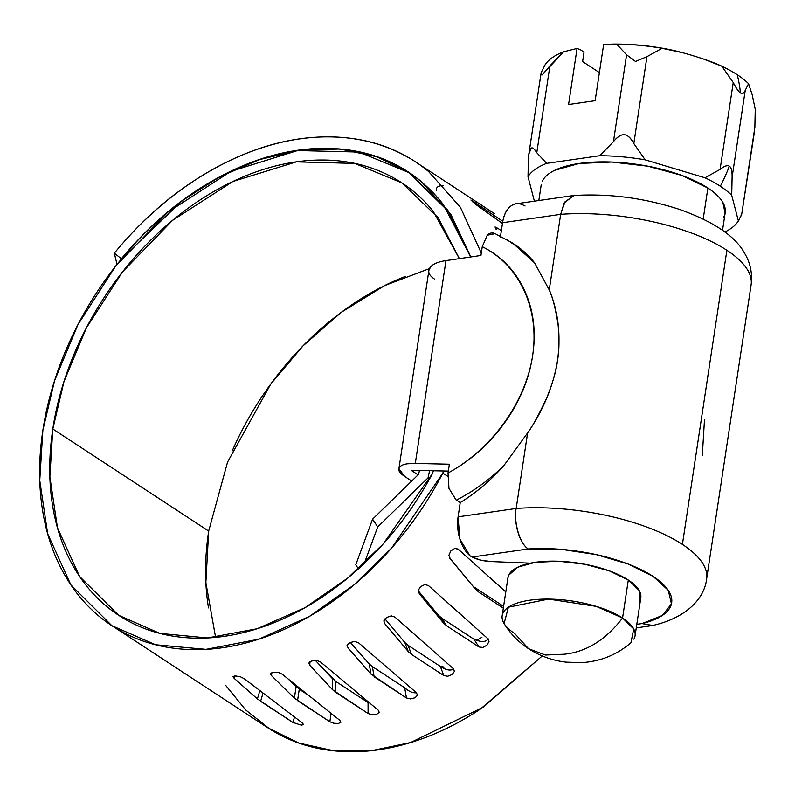 <?xml version="1.0" encoding="UTF-8"?>
<svg xmlns="http://www.w3.org/2000/svg" width="795" height="795" viewBox="0 0 795 795"><rect width="100%" height="100%" fill="white"/><g stroke="black" fill="none" stroke-linecap="round" stroke-linejoin="round"><path stroke-width="1.19" d="M704.479 419.76L702.313 455.535M751.106 284.908A130.281 48.465 -171.4 0 0 726.888 250.276L682.408 544.396A130.281 48.465 8.6 0 1 706.626 579.038M510.986 242.068L523.597 251.538L534.588 262.857A159.089 114.659 -56.8 0 0 514.484 244.343L512.169 242.833M496.159 234.177C492.91 232.269 489.939 232.607 487.236 235.201L482.267 246.659L480.935 255.473L445.975 260.611C437.469 261.853 432.063 264.347 429.767 268.094C427.462 271.83 429.071 275.507 434.597 279.125M448.32 471.087L411.065 470.243L418.091 474.844L411.065 470.243L448.32 471.087M399.666 467.102L398.901 468.782L404.744 476.473L411.721 481.045L404.744 476.473C399.229 472.856 397.53 469.736 399.666 467.102C401.793 464.469 407.01 463.247 415.298 463.435L449.364 464.21L448.032 473.015L448.956 488.368L455.982 499.817L460.235 502.609A159.089 114.659 -56.8 0 0 503.941 465.492C489.571 479.673 473.731 491.221 456.419 500.115C473.731 491.221 489.571 479.673 503.941 465.492L527.612 432.907L516.184 508.472A130.281 48.465 8.6 0 1 682.408 544.396L726.888 250.276A130.281 48.465 -171.4 0 0 560.664 214.342L549.236 289.917L534.588 262.857L512.974 243.359M527.602 432.907C532.451 426.517 538.861 414.771 546.831 397.659C552.684 383.071 556.242 370.728 557.494 360.632C559.292 350.535 559.451 338.263 557.991 323.813C555.158 307.009 552.237 295.71 549.226 289.917C558.279 311.382 561.031 334.953 557.494 360.632C553.33 386.002 543.373 410.091 527.612 432.907L516.184 508.472L458.089 516.849L516.184 508.472C513.689 518.956 518.449 542.607 528.158 548.967L561.419 549.365L596.2 554.602L628.13 564.023L653.202 576.455L668.277 590.317L671.447 603.892L662.334 615.459L642.062 623.568L636.805 624.323L642.062 623.568L652.685 625.476C683.531 618.609 704.102 600.632 706.636 578.949L751.116 284.829C752.547 273.241 750.321 262.648 744.458 253.048C735.445 236.363 714.059 221.914 680.311 209.681C645.192 198.114 609.765 193.374 574.01 195.49L564.937 201.93L560.664 214.342A130.281 48.465 8.6 0 1 726.888 250.276A130.281 48.465 8.6 0 1 751.195 279.949M458.089 516.849A31.015 18.146 81.8 0 0 469.795 555.606L472.001 557.056L480.836 560.147L491.052 561.558L530.354 563.168L491.052 561.558A20.68 7.692 8.6 0 1 472.001 557.056L469.795 555.606L459.798 538.821L458.089 516.849L460.235 502.609C476.125 492.811 490.694 480.428 503.941 465.492L527.612 432.907M500.413 236.95L502.569 222.719L560.664 214.342L564.152 203.053L573.612 195.52M506.952 239.633L522.444 250.534L534.588 262.857L549.236 289.917L560.664 214.342L502.569 222.719C503.662 215.465 506.147 210.138 510.022 206.74C513.888 203.341 518.161 202.725 522.832 204.901L525.088 205.994M706.715 574.069A130.281 48.465 -171.4 0 0 682.408 544.396A130.281 48.465 -171.4 0 0 516.184 508.472C513.938 515.955 516.621 540.779 528.158 548.967L472.001 557.056L528.158 548.967A99.266 36.928 8.6 0 1 653.202 576.455A99.266 36.928 8.6 0 1 642.062 623.568L651.999 625.615M516.015 203.818A31.015 18.146 81.8 0 0 502.569 222.719M480.935 255.473L482.267 246.659C501.337 256.199 515.399 270.767 524.462 290.364C533.524 309.961 536.247 331.694 532.64 355.584C529.033 379.463 519.612 401.962 504.388 423.099C489.163 444.226 470.382 460.861 448.032 473.015L449.364 464.21L415.298 463.435L445.975 260.611L480.935 255.473M512.04 242.773L495.156 233.66L487.236 235.201L482.267 246.659C519.662 265.421 539.686 308.718 532.64 355.584C525.515 402.449 491.876 449.135 448.032 473.015L448.956 488.368L455.982 499.817M407.537 463.783L415.298 463.435L445.975 260.611M430.562 266.981L428.903 270.409L398.901 468.782M741.258 215.435L738.376 220.881A108.547 40.376 8.6 0 1 737.631 222.034A108.547 40.376 8.6 0 1 724.841 232.021A108.547 40.376 -171.4 0 0 738.376 220.881L731.708 195.282L732.096 177.265C732.284 171.213 731.37 167.526 729.353 166.225A147.005 105.954 123.2 0 1 720.33 186.249A108.547 40.376 8.6 0 1 731.708 195.282L732.096 177.265L745.233 90.391L748.572 83.713A108.547 40.376 -171.4 0 0 737.204 74.68A147.005 105.954 123.2 0 1 740.433 92.936C742.451 94.207 744.05 93.363 745.233 90.391L748.572 83.713L752.189 94.724L755.25 109.312L754.862 127.329L741.725 214.203L754.445 131.821L741.725 214.203L738.376 220.881L731.708 195.282A108.547 40.376 -171.4 0 0 720.33 186.249A108.547 40.376 -171.4 0 0 704.996 177.792L645.182 159.845A108.547 40.376 -171.4 0 0 599.818 155.711L546.672 163.373L536.784 152.72L549.921 65.846L563.546 51.804L577.061 48.416L568.574 104.523L595.137 100.697L603.624 44.59L616.691 44.142L626.579 54.795L613.442 141.669L599.818 155.711L546.672 163.373A108.547 40.376 -171.4 0 0 528.009 176.728L534.389 201.165L528.009 176.728A108.547 40.376 8.6 0 1 546.672 163.373L536.784 152.72L549.921 65.846L542.2 74.879L540.978 73.855L541.544 71.838L540.948 74.064M703.178 58.91L721.87 66.224L733.238 82.541L720.101 169.415C724.464 166.046 727.544 164.982 729.353 166.225C731.311 167.447 732.225 171.134 732.096 177.265L745.233 90.391C743.991 93.313 742.391 94.158 740.433 92.936C738.625 91.693 736.23 88.225 733.238 82.541L720.101 169.415L704.996 177.792L645.182 159.845L633.814 143.527L646.951 56.654L662.056 48.276C669.39 49.22 679.447 51.615 692.236 55.451C705.026 59.287 714.904 62.885 721.87 66.224A108.547 40.376 8.6 0 1 726.68 68.589A108.547 40.376 8.6 0 1 737.204 74.68A108.547 40.376 8.6 0 1 748.572 83.713M582.606 61.573L584.037 52.082L580.708 49.906L584.037 52.082L582.606 61.573L599.39 72.564L582.606 61.573M703.197 219.032L707.888 188.037A93.045 34.612 -171.4 0 0 613.601 162.11A93.045 34.612 -171.4 0 0 542.836 180.227M528.526 648.7C539.865 656.024 552.356 660.506 566 662.146L581.234 662.662C600.195 661.579 616.751 654.941 630.932 642.728L633.724 628.994L622.565 617.993C605.77 639.846 586.352 651.93 564.321 654.225C586.352 651.93 605.77 639.846 622.565 617.993L596.141 606.356L548.55 599.092L508.393 607.211L504.09 623.538C510.36 633.724 518.509 642.112 528.526 648.7L545.41 655.03L564.321 654.225L545.41 655.03L528.526 648.7L514.683 633.535A67.197 24.993 8.6 0 1 503.364 612.349A67.197 24.993 8.6 0 1 554.473 599.261A67.197 24.993 8.6 0 1 622.565 617.993L628.308 580.042A67.197 24.993 -171.4 0 0 560.217 561.31A67.197 24.993 -171.4 0 0 509.108 574.397M542.23 181.429C544.178 177.106 548.351 173.389 554.761 170.279L579.237 163.462L611.931 162.041L647.855 166.205L681.554 175.337L707.888 188.037C715.043 192.728 720.031 197.508 722.844 202.387L725.12 213.189M640.064 600.364L639.11 590.397L628.308 580.042L609.288 570.87L584.951 564.271L559.004 561.26L535.393 562.294L517.714 567.213L508.661 575.262L507.856 578.174M639.617 601.229A67.197 24.993 -171.4 0 0 628.308 580.042L622.565 617.993A67.197 24.993 8.6 0 1 633.883 639.18M723.549 217.383A93.045 34.612 -171.4 0 0 707.888 188.037L703.585 216.459M752.189 94.724L755.25 109.312L754.862 127.329M613.442 141.669C617.516 136.72 621.163 134.405 624.373 134.733C627.563 134.991 630.713 137.923 633.814 143.527L646.951 56.654L635.463 61.444L626.579 54.795L613.442 141.669L599.818 155.711A108.547 40.376 8.6 0 1 645.182 159.845L633.814 143.527C630.872 137.962 627.722 135.031 624.373 134.733C621.014 134.425 617.367 136.73 613.442 141.669M529.033 152.978L528.407 158.722L528.824 154.23L531.12 148.178C532.342 147.214 534.23 148.725 536.784 152.72C534.329 148.705 532.441 147.184 531.12 148.178M544.883 65.16L541.544 71.838L544.883 65.16A108.547 40.376 8.6 0 1 563.546 51.804L577.061 48.416L568.574 104.523L595.137 100.697L603.624 44.59L616.691 44.142A108.547 40.376 8.6 0 1 662.056 48.276L682.428 52.649M528.407 158.722L528.009 176.728L528.407 158.722M580.708 49.906L577.061 48.416L580.708 49.906M542.2 74.879L563.546 51.804A108.547 40.376 -171.4 0 0 545.638 64.007L544.337 65.896M616.691 44.142L626.579 54.795L635.463 61.444L646.951 56.654L662.056 48.276A108.547 40.376 -171.4 0 0 616.691 44.142M721.87 66.224L733.238 82.541C736.11 88.156 738.505 91.624 740.433 92.936A147.005 105.954 -56.8 0 0 737.204 74.68A108.547 40.376 -171.4 0 0 721.87 66.224M720.33 186.249A147.005 105.954 -56.8 0 0 729.353 166.225C727.415 164.943 724.334 166.006 720.101 169.415L704.996 177.792A108.547 40.376 8.6 0 1 720.33 186.249M738.952 220.116L738.376 220.881M442.835 473.114L447.684 476.284L442.835 473.114L391.726 547.934L354.431 584.554L309.513 616.334L258.852 639.18L205.984 649.366L155.502 644.745L111.876 625.675L70.894 584.911L47.67 533.783L39.75 480.458L42.85 430.433L54.527 380.795L77.88 324.787L115.494 266.325L167.695 212.315L230.888 171.372L297.608 150.553L359.052 152.054L408.68 172.515L448.43 211.47L470.65 256.984L443.193 204.365C429.081 186.348 411.899 172.555 391.637 162.975C371.374 153.395 349.194 148.586 325.095 148.546C300.987 148.496 276.332 153.226 251.141 162.717C225.949 172.217 201.642 185.941 178.239 203.888C154.826 221.835 133.649 242.992 114.699 267.349C95.748 291.705 80.106 317.871 67.784 345.845C55.451 373.829 47.143 402.022 42.85 430.433C38.548 458.834 38.518 485.834 42.741 511.433C46.965 537.023 55.213 559.75 67.476 579.605C79.739 599.47 95.321 615.32 114.222 627.176C133.123 639.031 154.26 646.206 177.643 648.7C201.026 651.194 225.313 648.869 250.505 641.714C275.696 634.569 300.351 623.012 324.479 607.032C348.608 591.063 370.818 571.585 391.13 548.61C411.432 525.634 428.664 500.472 442.835 473.114A649.863 468.374 -56.8 0 0 443.56 470.978M111.876 625.675L267.746 727.763L298.771 743.037L334.019 750.838L371.911 750.619L410.578 742.57L483.35 707.113L542.26 655.955L480.349 709.13C456.221 725.1 431.566 736.657 406.374 743.812C381.183 750.957 356.895 753.282 333.512 750.788C310.13 748.294 288.992 741.119 270.091 729.263L245.705 709.965L225.691 685.389M302.408 723.003L303.541 724.623L301.235 725.149L292.898 722.446L257.401 698.904L234.058 678.244L232.975 676.535L235.807 675.989L240.686 676.913L244.373 678.771L302.408 723.003L244.373 678.771M487.713 638.574L488.995 641.495L486.977 645.182L482.823 647.448L478.978 646.991L446.681 625.834L443.451 622.972L419.372 593.815L418.12 590.635L420.515 586.67L424.957 584.504L428.525 585.627L487.713 638.574L428.525 585.627M416.411 692.733L417.504 695.198L415.05 697.771L410.478 698.904L406.464 697.98L370.997 674.13L348.071 647.975L347.037 645.311L349.949 642.539L354.878 641.446L358.575 642.817L416.411 692.733L358.575 642.817M339.803 720.34L340.886 722.248L338.412 723.48L333.85 723.271L329.846 721.781L294.379 698.129L271.463 675.581L270.449 673.544L273.42 672.222L278.419 672.451L282.136 674.14L339.803 720.34L282.136 674.14M378.201 710.154L379.265 712.34L376.741 714.268L372.12 714.745L368.095 713.542L332.628 689.792L309.851 665.385L308.858 663.03L311.859 660.953L316.877 660.506L320.594 662.026L378.201 710.154L320.594 662.026M453.289 668.635L454.452 671.338L452.166 674.508L447.754 676.247L443.809 675.571L411.512 654.414L408.312 651.632L384.949 623.876L383.826 620.935L386.539 617.516L391.279 615.857L394.926 617.089L453.289 668.635L394.926 617.089M474.575 588.111L478.61 591.957L503.324 608.145L478.61 591.957L475.331 589.025L450.288 558.706L448.867 555.327L450.845 550.915L454.899 548.351L458.377 549.375L505.779 591.927L457.791 548.818M429.489 268.581L384.551 285.624L341.512 312.157L303.014 345.904L270.837 383.945L227.559 462.094L208.678 531.08L52.808 428.992L64.027 381.401L86.456 327.749L122.549 271.87L172.525 220.384L232.856 181.508L296.386 161.862L354.779 163.422L401.882 182.9L438.214 217.81L459.371 258.633L433.027 211.053C419.353 194.288 402.827 181.528 383.438 172.783C364.05 164.028 342.884 159.775 319.958 160.024C297.032 160.282 273.629 165.012 249.759 174.234C225.879 183.456 202.874 196.643 180.733 213.795C158.602 230.948 138.588 251.101 120.691 274.255C102.793 297.4 88.016 322.253 76.38 348.786C64.733 375.329 56.882 402.061 52.808 428.992L208.678 531.08L205.875 582.626L215.594 637.351M432.42 473.631L383.16 543.979L347.604 578.164L305.002 607.678L257.153 628.746L207.346 637.958L159.815 633.367L118.674 615.3L79.629 576.494L57.449 527.751L49.856 476.831L52.808 428.992C48.733 455.923 48.674 481.541 52.629 505.829C56.584 530.116 64.325 551.72 75.863 570.631C87.4 589.542 102.078 604.687 119.896 616.085C137.714 627.484 157.668 634.48 179.759 637.073C201.851 639.677 224.826 637.729 248.696 631.23C272.566 624.741 295.988 614.068 318.944 599.211C341.91 584.355 363.116 566.159 382.574 544.625C402.041 523.09 418.647 499.419 432.42 473.631A634.072 456.996 123.2 0 0 433.424 470.749L432.42 473.631M503.593 606.376L473.244 586.491L503.593 606.376M444.266 667.104L440.321 666.429L408.014 645.272L404.824 642.479L384.959 618.878M368.095 713.542L368.055 702.571L335.758 681.424L335.788 692.385L368.095 713.542L368.055 702.571L335.758 681.424L315.386 660.416L332.598 678.821L332.628 689.792L309.851 665.385L309.841 661.897M331.108 713.413L329.846 721.781L297.549 700.624L299.268 689.235L308.152 695.049L296.098 686.741L288.158 678.99L296.098 686.741L294.379 698.129L271.463 675.581L271.92 672.55M406.464 697.98L404.675 687.774L372.378 666.617L374.167 676.823L406.464 697.98L404.675 687.774L372.378 666.617L369.208 663.924L350.307 642.37L369.208 663.924L370.997 674.13L348.071 647.975M481.889 637.381L477.735 639.647L473.89 639.19L441.593 618.033L438.363 615.171L418.12 590.625L438.363 615.171L443.451 622.972L419.372 593.815M121.446 258.932L182.323 200.608L219.36 177.027L259.269 159.636L300.222 149.997L340.111 149.023L376.86 156.754L408.789 172.346L447.814 210.258L470.839 256.954L451.013 214.72L421.36 181.608C395.691 160.401 365.034 149.331 329.388 148.407C293.743 147.482 257.461 156.814 220.543 176.401C183.625 195.987 150.583 223.435 121.397 258.743L114.321 253.198A283.467 204.295 123.2 0 1 408.541 157.629M117.024 264.387L114.321 253.198L121.397 258.743M495.871 229.01L495.056 226.992L496.815 227.549M496.189 229.467L497.6 228.105L501.357 230.759M502.46 223.475L475.619 204.335L470.918 200.012L502.818 221.278M494.261 213.507L418.001 163.541M418.627 474.317L372.577 519.175L377.724 526.916L428.008 477.924L429.588 470.66L428.008 477.924L429.529 478.928L428.008 477.924L377.724 526.916L364.309 563.347L377.724 526.916L372.577 519.175L418.627 474.317L419.472 470.431L418.627 474.317M481.303 253.039L460.365 207.227L428.575 171.521C401.644 149.341 369.486 137.803 332.111 136.929C294.726 136.044 256.705 145.932 218.039 166.572C179.372 187.213 144.799 216.091 114.321 253.198M208.499 607.917C204.544 583.629 204.603 558.02 208.678 531.08M232.249 450.874C243.886 424.341 258.663 399.497 276.561 376.343C294.458 353.189 314.472 333.035 336.603 315.883C358.744 298.731 381.749 285.544 405.629 276.322M472.796 201.95L473.273 201.354L502.798 221.338M497.6 228.105L501.347 230.779M358.406 568.822L355.762 564.847L372.577 519.175L355.762 564.847L358.406 568.822M443.809 675.571L440.321 666.429L408.014 645.272L411.512 654.414L443.809 675.571L440.321 666.429C446.005 670.125 450.437 670.98 453.597 669.012M384.949 623.876L408.312 651.632L404.824 642.479L384.949 618.888M488.09 638.862C485.874 642.281 481.144 642.39 473.89 639.19L441.593 618.033L446.681 625.834L478.978 646.991L473.89 639.19L478.978 646.991M449.443 557.901L475.331 589.025M263.046 693.081L260.601 701.289L292.898 722.446L294.518 717.03M234.734 675.979L234.058 678.244L257.401 698.904L259.866 690.646M436.276 190.343C436.087 187.143 438.492 185.563 443.471 185.613M404.675 687.774C409.028 691.561 412.943 693.22 416.401 692.733M636.258 627.891L651.542 625.695M516.134 203.798L573.274 195.57M541.196 184.887L538.831 200.529M507.925 577.766L502.182 615.718M640.8 597.86L635.066 635.811M725.189 212.722L722.526 230.331M528.824 154.23L540.978 73.855M612.408 44.083C630.902 43.854 649.803 45.643 669.122 49.449M720.409 65.538L726.789 68.648M738.933 220.145L737.631 222.034M403.969 184.261L401.882 182.9M408.68 172.515L415.06 176.699M408.789 172.346L411.114 173.867M488.537 639.399L488.06 638.663"/></g></svg>
